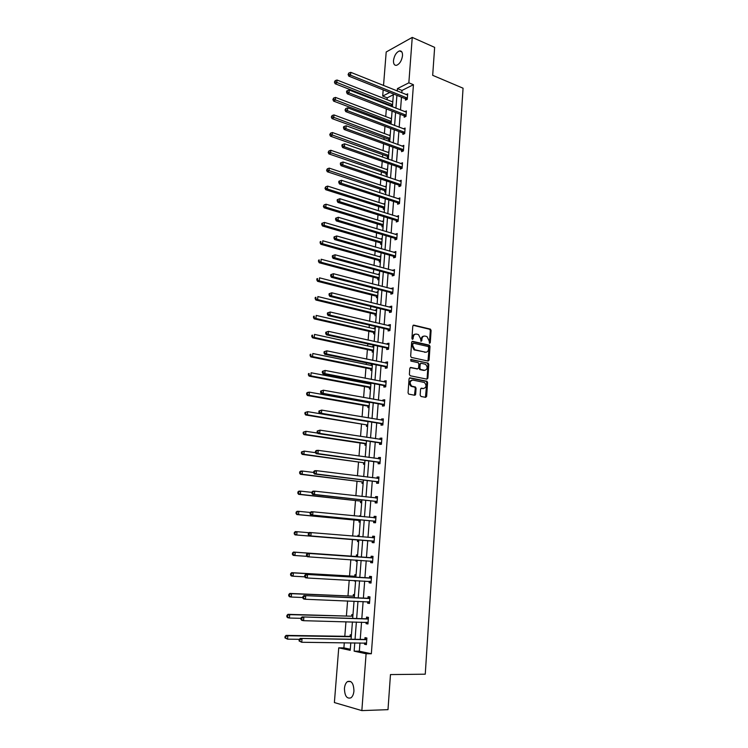 <?xml version="1.0" encoding="UTF-8"?>
<svg xmlns="http://www.w3.org/2000/svg" width="748" height="748" viewBox="0 0 748 748"><rect width="100%" height="100%" fill="white"/><g stroke="black" fill="none" stroke-linecap="round" stroke-linejoin="round"><path stroke-width="1.12" d="M429.586 343.295L430.278 342.64L431.1 330.438L430.427 329.129L413.803 325.137L412.793 326.072L411.914 338.423L412.513 339.386L413.335 337.124C413.672 334.908 414.747 333.898 416.552 334.094L418.497 334.618L420.628 338.807L420.974 341.312L421.797 340.695L421.909 339.106C422.246 336.899 423.303 335.899 425.088 336.086L426.996 336.6L429.118 340.761L429.586 343.295M429.371 343.201L430.334 330.588L429.67 329.279L413.13 325.305M412.316 339.302L412.578 337.264L413.335 337.124M420.9 341.266L421.152 339.246L421.909 339.106M344.445 688.431C344.772 685.149 345.782 682.868 347.483 681.587C351.532 680.371 353.682 683.504 353.935 690.984C353.617 694.266 352.607 696.547 350.924 697.837C346.82 699.053 344.66 695.92 344.445 688.431M393.495 60.569C394.29 55.539 396.281 52.332 399.441 50.929C401.601 50.668 402.62 52.248 402.518 55.661C401.723 60.691 399.75 63.898 396.599 65.31C394.411 65.581 393.383 64.001 393.495 60.569M420.161 395.112L421.002 396.468L425.659 397.347L426.65 396.346L427.585 382.537L426.977 381.274L410.082 377.834L409.053 378.825L408.062 392.812L408.66 394.084L414.635 395.262L415.654 394.261L416.066 388.296L415.467 387.025L411.727 386.136C409.362 383.079 409.736 381.059 412.84 380.068L424.434 382.49C426.799 385.491 426.454 387.501 423.387 388.53L421.573 388.175L420.563 389.166L420.161 395.112M383.528 85.515L386.202 51.986L412.251 37.4L434.644 47.367L432.681 75.324L463.059 88.208L425.257 674.191L390.465 674.574L387.997 709.665L361.845 710.6L334.384 702.568L338.741 647.833L350.214 650.321L350.803 642.812M412.251 37.4L408.847 82.822L397.431 88.601L397.244 91.041M359.966 642.915L359.339 651.19L371.345 653.761L413.438 84.711L408.847 82.822M371.345 653.761L366.099 653.743L361.845 710.6M428.108 361.06L429.1 360.097L430.016 346.464L429.371 345.174L412.653 341.35L411.643 342.304L410.661 356.104L411.307 357.404L428.108 361.06M428.81 364.444L427.884 378.161L426.884 379.143L410.222 375.767L409.371 374.402L409.792 368.446L410.811 367.464L417.599 368.876L418.609 367.904L418.88 363.986L418.254 362.696L410.82 361.06L411.091 359.47L428.174 363.163L428.81 364.444L428.043 364.556L427.117 378.264L427.884 378.161M352.972 614.791L351.794 614.585L351.682 616.034M356.076 574.801L354.898 574.67L354.786 576.091M355.59 581.177L354.44 580.532M359.143 535.372L357.965 535.297L359.143 535.4M358.657 541.655L357.479 541.571L357.581 540.168M357.871 536.512L357.965 535.297M363.435 480.057L362.023 496.476M361.677 502.675L360.508 502.647L360.611 501.263M364.669 464.218L363.5 464.256L363.603 462.89M367.614 426.276L366.445 426.379L366.548 425.023M370.41 382.976L370.952 383.275M370.522 388.848L369.353 388.997L369.456 387.67M369.746 383.967L369.821 383.06M373.841 346.044L372.682 346.259L373.804 346.502M373.383 351.915L372.224 352.121L372.326 350.812M372.626 347.025L372.682 346.259M376.665 309.672L375.505 309.943L376.627 310.214M376.216 315.469L375.057 315.731L375.159 314.431M375.459 310.56L375.505 309.943M379.451 273.777L378.301 274.105L379.404 274.394M379.012 279.5L377.852 279.817L377.955 278.536M378.264 274.581L378.301 274.105M382.2 238.35L381.05 238.724L382.153 239.051M381.77 243.998L380.61 244.362L380.713 243.1M384.921 203.381L383.771 203.802L384.855 204.148M384.846 204.372L327.652 186.112L327.4 189.001L325.707 189.702L382.967 207.822L384.453 208.973L383.341 209.365L383.434 208.122M387.595 168.861L386.454 169.328L387.529 169.703M387.174 174.368L386.024 174.826L386.127 173.592M390.241 134.78L389.147 135.276M389.82 140.213L388.68 140.718L388.773 139.511M392.859 101.13L391.905 101.606M391.354 106.44L391.4 105.851M393.355 94.762L387.212 97.838L387.062 99.699M386.735 103.888L386.679 104.617M386.342 108.918L385.734 116.557M385.407 120.709L385.304 122.018M384.968 126.281L384.397 133.527M384.079 137.641L383.93 139.53M383.593 143.756L383.06 150.6M382.733 154.677L382.537 157.164M382.209 161.353L381.704 167.786M381.387 171.825L381.143 174.91M380.816 179.062L380.339 185.083M380.021 189.085L379.732 192.778M379.414 196.883L378.965 202.493M378.656 206.457L378.32 210.768M378.002 214.835L377.59 220.015M377.282 223.942L376.889 228.869M376.571 232.899L376.197 237.649M375.898 241.548L375.459 247.102M375.141 251.085L374.804 255.405M374.496 259.257L374.009 265.456M373.701 269.402L373.392 273.272M373.093 277.087L372.551 283.931M372.252 287.83L371.98 291.262M371.681 295.039L371.092 302.529M370.784 306.39L370.55 309.373M370.26 313.103L369.615 321.266M369.316 325.081L369.119 327.596M368.829 331.289L368.128 340.125M367.829 343.893L367.67 345.95M367.38 349.596L366.632 359.115M366.342 362.836L366.211 364.416M365.931 368.016L365.127 378.226M364.837 381.91L364.753 383.013M364.472 386.576L363.612 397.478M363.322 401.115L363.276 401.732M363.004 405.248L362.088 416.87M361.518 424.051L360.545 436.393M360.031 442.984L359.003 456.046M358.526 462.04L357.441 475.85M357.02 481.226L355.87 495.784M355.496 500.543L354.29 515.858M353.963 519.991L352.691 536.082M352.42 539.579L351.121 556.129M350.831 559.719L349.55 575.96M349.213 580.252L347.979 595.932M347.586 600.934L346.399 616.043M345.95 621.766L344.8 636.296M344.295 642.747L343.893 647.88L350.298 649.255M391.559 117.904L390.531 118.39M391.139 123.298L390.054 123.803M389.998 123.785L390.091 122.625M388.923 151.769L387.782 152.255L388.857 152.639M388.502 157.239L387.361 157.716L387.455 156.5M386.267 186.065L385.117 186.514L386.202 186.869M385.837 191.6L384.687 192.04L384.781 190.805M383.565 220.81L382.415 221.212L383.509 221.539M383.49 221.829L326.053 204.204L325.791 207.121L324.099 207.785L381.611 225.26L383.135 226.42L381.985 226.812L382.078 225.559M380.835 256.012L379.685 256.358L380.779 256.667M380.395 261.688L379.236 262.034L379.339 260.762M378.067 291.664L376.908 291.963L378.021 292.244M377.618 297.424L376.459 297.713L376.562 296.423M376.861 292.515L376.908 291.963M375.262 327.802L374.103 328.045L375.216 328.297M374.804 333.636L373.645 333.87L373.748 332.561M374.047 328.727L374.103 328.045M372.42 364.407L371.251 364.594L372.382 364.828M371.962 370.316L370.793 370.503L370.896 369.175M371.186 365.435L371.251 364.594M369.073 407.501L367.904 407.623L368.007 406.286M368.296 402.63L368.343 402.013M366.146 445.182L364.977 445.256L365.08 443.891M363.182 483.376L362.004 483.386L362.116 482.011M360.658 515.858L359.479 515.811L360.648 515.933M360.171 522.095L358.993 522.048L359.105 520.645M359.442 516.363L359.479 515.811M357.619 555.016L356.441 554.913L356.329 556.325M355.945 561.234L357.133 561.318L355.945 561.234L356.039 560.074M354.533 594.725L353.355 594.557L353.243 595.997M351.41 634.987L350.223 634.753L350.111 636.211M343.893 647.88L338.741 647.833M387.212 97.838L382.686 96.053L383.182 89.863M354.776 642.859L354.131 651.162L366.099 653.743M396.908 95.351L395.916 108.226M395.589 112.499L394.589 125.524M394.261 129.759L393.252 142.933M392.924 147.132L391.896 160.455M391.578 164.616L390.54 178.099M390.222 182.222L389.175 195.854M388.857 199.94L387.801 213.732M387.492 217.78L386.417 231.73M386.108 235.732L385.024 249.851M384.715 253.815L383.621 268.083M383.313 272.01L382.2 286.447M381.901 290.327L380.779 304.932M380.489 308.774L379.348 323.547M379.058 327.334L377.908 342.285M377.618 346.034L376.459 361.153M376.169 364.856L374.991 380.152M374.711 383.799L373.523 399.273M373.243 402.882L372.036 418.534M371.765 422.096L370.55 437.926M370.279 441.442L369.045 457.458M368.773 460.918L367.53 477.121M367.268 480.534L366.006 496.915M365.744 500.281L364.472 516.859M364.22 520.169L362.93 536.942M362.677 540.206L361.368 557.129M361.116 560.42L359.807 577.419M359.554 580.813L358.236 597.858M357.965 601.345L356.656 618.437M356.375 622.027L355.057 639.166M389.745 92.49L382.686 96.053M351.093 639.11L352.42 621.925M352.701 618.325L354.028 601.186M354.3 597.689L355.627 580.598M355.898 577.204L357.217 560.159M357.479 556.858L358.788 539.878M359.049 536.615L360.349 519.804M360.611 516.485L361.901 499.86M363.706 476.635L364.968 460.394M365.23 456.925L366.483 440.862M366.754 437.346L367.988 421.47M368.259 417.898L369.484 402.209M369.764 398.6L370.971 383.088M371.251 379.423L372.439 364.089M372.728 360.377L373.906 345.221M374.196 341.462L375.365 326.483M375.655 322.678L376.805 307.867M377.104 304.025L378.245 289.382M378.544 285.493L379.666 271.019M379.975 267.092L381.087 252.777M381.396 248.804L382.49 234.657M382.798 230.646L383.892 216.658M384.201 212.61L385.276 198.781M385.594 194.686L386.651 181.025M386.978 176.893L388.025 163.382M388.352 159.212L389.39 145.851M389.708 141.643L390.736 128.441M391.064 124.187L392.083 111.143M392.41 106.852L393.411 93.949M359.339 651.19L354.131 651.162M413.438 84.711L401.994 90.443L401.807 92.874M401.48 97.175L400.498 110.012M400.18 114.276L399.189 127.254M398.871 131.48L397.871 144.616M397.553 148.805L396.543 162.092M396.225 166.243L395.206 179.679M394.888 183.793L393.859 197.388M393.541 201.455L392.504 215.209M392.195 219.239L391.139 233.152M390.83 237.144L389.764 251.206M389.465 255.161L388.38 269.392M388.081 273.3L386.987 287.7M386.688 291.561L385.585 306.128M385.295 309.953L384.173 324.679M383.883 328.456L382.752 343.36M382.471 347.091L381.321 362.163M381.041 365.856L379.881 381.097M379.601 384.743L378.432 400.161M378.161 403.761L376.973 419.357M376.702 422.91L375.496 438.693M375.234 442.19L374.019 458.15M373.757 461.6L372.532 477.748M372.27 481.151L371.027 497.485M370.774 500.833L369.512 517.354M369.269 520.655L367.997 537.373M367.745 540.617L366.464 557.484M366.211 560.766L364.921 577.708M364.669 581.084L363.378 598.073M363.117 601.551L361.817 618.577M361.546 622.158L360.246 639.231M401.994 90.443L397.431 88.601M364.893 639.119L365.005 637.642L366.894 638.007L366.398 644.654L364.51 644.271L364.603 642.971M366.445 618.531L366.557 617.063L368.437 617.38L367.951 623.972L366.062 623.645L366.165 622.28M367.979 598.091L368.091 596.633L369.98 596.895L369.484 603.449L367.605 603.169L367.707 601.729M369.512 577.793L369.615 576.343L371.504 576.558L371.008 583.066L369.129 582.832L369.241 581.383M371.027 557.643L371.139 556.203L373.009 556.362L372.532 562.823L370.653 562.636L370.756 561.196M372.532 537.625L372.644 536.194L374.514 536.307L374.037 542.721L372.158 542.59L372.27 541.159M374.028 517.747L374.14 516.326L376.01 516.391L375.533 522.759L373.654 522.684L373.766 521.253M375.515 497.99L375.618 496.597L377.488 496.616L377.02 502.937L375.15 502.908L375.253 501.497M377.001 478.309L377.095 477.009L378.965 476.981L378.488 483.255L376.627 483.273L376.73 481.871M378.469 458.776L378.563 457.552L380.423 457.477L379.956 463.713L378.095 463.769L378.198 462.376M379.928 439.366L380.012 438.225L381.873 438.104L381.415 444.293L379.554 444.406L379.657 443.022M381.377 420.096L381.461 419.039L383.313 418.871L382.854 425.014L380.994 425.173L381.097 423.798M382.817 400.956L382.892 399.974L384.752 399.759L384.294 405.874L382.434 406.071L382.537 404.705M384.248 381.948L384.322 381.041L386.174 380.788L385.716 386.856L383.864 387.099L383.967 385.744M385.669 363.07L385.734 362.238L387.586 361.939L387.127 367.96L385.285 368.25L385.379 366.903M387.081 344.314L387.137 343.566L388.988 343.22L388.539 349.204L386.688 349.531L386.791 348.194M388.483 325.689L388.539 325.015L390.381 324.623L389.932 330.569L388.09 330.943L388.193 329.616M389.876 307.194L389.923 306.587L391.765 306.156L391.316 312.066L389.484 312.477L389.577 311.159M391.26 288.812L393.139 287.812L392.7 293.674L390.858 294.132L390.961 292.823M392.635 270.561L394.505 269.589L394.065 275.414L392.233 275.909L392.326 274.61M394 252.431L395.86 251.487L395.43 257.275L393.598 257.817L393.691 256.517M395.355 234.414L397.207 233.507L396.777 239.257L394.944 239.837L395.047 238.547M396.702 216.527L398.544 215.639L398.114 221.352L396.29 221.969L396.384 220.697M398.039 198.753L399.871 197.893L399.451 203.568L397.627 204.232L397.721 202.96M399.367 181.091L401.199 180.268L400.778 185.906L398.955 186.598L399.049 185.345M400.685 163.55L402.508 162.755L402.087 168.356L400.274 169.085L400.367 167.833M402.022 146.131L403.817 145.355L403.396 150.918L401.583 151.685L401.676 150.442M403.396 128.843L405.107 128.067L404.696 133.593L402.882 134.406L402.976 133.172M404.762 111.667L406.398 110.891L405.986 116.389L404.172 117.23L404.266 116.005M406.108 94.603L407.679 93.827L407.267 99.288L405.463 100.167L405.556 98.951M400.694 163.494L402.2 164.027M399.376 180.979L401.04 181.54M398.058 198.566L399.787 199.127M396.721 216.275L398.46 216.817M395.383 234.096L397.123 234.62M394.028 252.039L395.786 252.544M392.672 270.103L394.43 270.58M391.298 288.279L393.065 288.747M389.923 306.587L391.7 307.026M388.539 325.015L390.316 325.427M387.137 343.566L388.932 343.958M385.734 362.238L387.529 362.612M384.322 381.041L386.127 381.396M382.892 399.974L384.706 400.302M381.461 419.039L383.285 419.338M380.012 438.225L381.845 438.506M378.563 457.552L380.395 457.813M377.095 477.009L378.946 477.243M375.618 496.597L377.478 496.812M374.14 516.326L376.001 516.513M372.644 536.194L374.514 536.353M370.653 562.636L372.532 562.767M354.402 581.028L355.59 581.093M369.129 582.832L371.027 582.935M367.605 603.169L369.503 603.243M366.062 623.645L367.969 623.692M364.51 644.271L366.426 644.29M423.77 336.17C422.265 336.32 421.395 337.348 421.152 339.246M415.205 334.178C413.7 334.347 412.821 335.375 412.578 337.264M427.959 361.032L429.259 346.595L428.604 345.305L412.008 341.509M428.66 347.446L428.08 346.492L413.56 343.21L412.859 343.884L412.737 345.576L414.813 349.737L425.378 352.168C427.164 352.336 428.221 351.326 428.548 349.12L428.66 347.446M413.167 343.285L412.101 344.015L412.859 343.884M425.874 352.224L414.055 349.868L411.98 345.707L412.101 344.015M426.706 379.105L427.117 378.264M410.194 367.605L417.347 368.914M410.577 359.648L427.968 363.089M424.584 370.335C427.66 369.316 427.987 367.305 425.556 364.304L421.171 363.285L420.17 364.257L419.899 368.175L420.526 369.456L424.864 370.372M420.666 363.369L419.413 364.379L420.17 364.257M423.817 370.447L419.768 369.568L419.142 368.287L419.413 364.379M428.043 364.556L427.211 363.21M423.611 388.558L420.993 388.306M411.811 380.134C408.922 381.368 408.651 383.406 410.97 386.23L412.391 386.379M414.448 395.225L415.308 388.39L414.701 387.118L411.634 386.482M425.444 397.31L426.818 382.639L426.21 381.368L409.474 377.974M392.794 101.952L337.049 80.027L336.806 82.804L335.123 83.739L390.933 105.524L392.233 106.599M335.095 81.747L335.197 80.634L334.421 82.121L335.095 81.747L392.588 104.636M335.197 80.634L337.049 80.027M335.123 83.739L334.421 82.121M407.361 98.063L350.541 75.165L350.784 72.341L407.585 95.052M406.388 99.708L405.089 98.614L348.792 76.137L350.541 75.165L348.802 74.099L348.895 72.967L348.101 74.482L348.802 74.099M348.101 74.482L348.792 76.137M350.784 72.341L348.895 72.967M391.494 118.754L335.506 97.408L335.263 100.204L333.58 101.102L389.633 122.307L390.952 123.392M333.552 99.157L333.645 98.035L332.879 99.512L333.552 99.157L391.279 121.457M333.645 98.035L335.506 97.408M333.58 101.102L332.879 99.512M390.176 135.659L333.963 114.912L333.711 117.735L332.028 118.586L388.315 139.193L389.661 140.287M331.99 116.669L332.093 115.547L331.317 117.015L331.99 116.669L389.97 138.38M332.093 115.547L333.963 114.912M332.028 118.586L331.317 117.015M406.08 115.155L349.017 92.874L349.26 90.031L406.304 112.125M405.136 116.782L403.798 115.669L347.268 93.809L349.017 92.874L347.268 91.798L347.371 90.667L346.67 91.041L346.576 92.172L347.268 91.798M346.576 92.172L347.268 93.809M349.26 90.031L347.371 90.667M404.79 132.359L347.483 110.704L347.726 107.843L405.014 129.301M403.873 133.967L402.508 132.845L345.735 111.602L347.483 110.704L345.735 109.629L345.828 108.479L345.034 109.984L345.735 109.629M345.034 109.984L345.735 111.602M347.726 107.843L345.828 108.479M388.857 152.667L332.402 132.536L332.149 135.369L330.457 136.192L386.987 156.182L388.371 157.286M330.42 134.303L330.523 133.172L329.746 134.64L330.42 134.303L388.642 155.406M330.523 133.172L332.402 132.536M330.457 136.192L329.746 134.64M403.49 149.675L345.941 128.656L346.184 125.767L403.724 146.599M402.602 151.255L401.209 150.124L344.183 129.507L345.941 128.656L344.183 127.571L344.276 126.421L343.575 126.767L343.482 127.917L344.183 127.571M343.482 127.917L344.183 129.507M346.184 125.767L344.276 126.421M387.529 169.796L330.831 150.273L330.579 153.125L328.886 153.91L385.659 173.284L387.071 174.406M328.849 152.059L328.942 150.918L328.166 152.377L328.849 152.059L387.314 172.545M328.942 150.918L330.831 150.273M328.886 153.91L328.166 152.377M402.181 167.103L344.379 146.73L344.632 143.822L402.415 164.008M401.321 168.665L399.89 167.524L342.631 147.543L344.379 146.73L342.621 145.645L342.715 144.476L342.014 144.803L341.92 145.972L342.621 145.645M341.92 145.972L342.631 147.543M344.632 143.822L342.715 144.476M386.192 187.028L329.242 168.132L328.989 171.002L327.297 171.75L384.313 190.497L385.762 191.628M327.259 169.936L327.362 168.786L326.577 170.235L327.259 169.936L385.977 189.796M327.362 168.786L329.242 168.132M327.297 171.75L326.577 170.235M400.872 184.644L342.818 164.925L343.07 161.998L401.106 181.53M400.04 186.187L398.572 185.027L341.06 165.701L342.818 164.925L341.041 163.831L341.144 162.662L340.443 162.98L340.34 164.149L341.041 163.831M340.34 164.149L341.06 165.701M343.07 161.998L341.144 162.662M325.661 187.926L325.763 186.766L324.978 188.216L325.661 187.926L327.4 189.001L384.622 207.159M325.763 186.766L327.652 186.112M325.707 189.702L324.978 188.216M399.544 202.297L341.238 183.241L341.49 180.296L399.778 199.164M398.749 203.821L397.244 202.652L339.48 183.98L341.238 183.241L339.461 182.147L339.564 180.969L338.863 181.268L338.76 182.447L339.461 182.147M338.76 182.447L339.48 183.98M341.49 180.296L339.564 180.969M324.043 206.046L324.146 204.877L323.37 206.308L325.791 207.121L383.266 224.634M324.146 204.877L326.053 204.204M324.099 207.785L323.37 206.308M398.216 220.071L339.648 201.689L339.901 198.725L398.45 216.92M397.45 221.576L395.916 220.398L397.749 219.772L395.907 220.398L337.89 202.381L339.648 201.689L337.872 200.595L337.974 199.407L337.264 199.688L337.161 200.875L337.872 200.595M337.161 200.875L337.89 202.381M339.901 198.725L337.974 199.407M382.125 239.397L324.436 222.427L324.174 225.363L322.481 225.98L380.274 242.82L381.77 243.951M322.425 224.278L322.528 223.11L321.846 223.362L321.743 224.531L324.174 225.363L381.901 242.221M322.528 223.11L324.436 222.427M322.481 225.98L321.743 224.531M396.87 237.967L338.049 220.267L338.311 217.275L397.113 234.788M396.15 239.454L394.561 238.247L336.291 220.912L338.049 220.267L336.263 219.164L336.366 217.967L335.665 218.229L335.562 219.426L336.263 219.164M335.562 219.426L336.291 220.912M338.311 217.275L336.366 217.967M380.751 257.078L322.809 240.772L322.547 243.726L320.855 244.306L378.862 260.472L380.395 261.604M320.789 242.642L320.892 241.464L320.219 241.698L320.116 242.876L322.547 243.726L380.526 259.921M320.219 241.698L320.892 241.464M320.855 244.306L320.116 242.876M379.367 274.881L321.173 259.238L320.911 262.211L319.209 262.754L377.478 278.256L379.021 279.369M319.144 261.127L319.256 259.939L318.573 260.154L318.47 261.342L320.911 262.211L379.143 277.742M318.573 260.154L319.256 259.939M319.209 262.754L318.47 261.342M377.974 292.795L319.527 277.835L319.265 280.827L317.563 281.332L376.076 296.152L377.628 297.246M317.489 279.743L317.601 278.546L316.918 278.742L316.815 279.939L319.265 280.827L377.749 295.684M316.918 278.742L317.601 278.546M317.563 281.332L316.815 279.939M376.581 310.831L317.872 296.563L317.601 299.574L315.899 300.032L374.673 314.16L376.235 315.245M315.824 298.48L315.937 297.274L315.254 297.461L315.142 298.667L317.601 299.574L376.347 313.739M315.254 297.461L315.937 297.274M315.899 300.032L315.142 298.667M375.169 328.989L316.198 315.413L315.937 318.452L314.225 318.863L373.261 332.299L374.823 333.365M314.151 317.358L314.254 316.142L313.571 316.311L313.468 317.517L315.937 318.452L374.935 331.906M313.571 316.311L314.254 316.142M314.225 318.863L313.468 317.517M373.738 347.259L314.515 334.403L314.254 337.451L312.542 337.816L371.84 350.55L373.411 351.607M312.458 336.357L312.571 335.132L311.888 335.282L311.776 336.507L314.254 337.451L373.523 350.204M311.888 335.282L312.571 335.132M312.542 337.816L311.776 336.507M372.317 365.66L312.823 353.514L312.552 356.59L310.841 356.908L370.41 368.923L371.98 369.961M310.757 355.487L310.869 354.253L310.186 354.384L310.074 355.618L312.552 356.59L372.093 368.624M310.186 354.384L310.869 354.253M310.841 356.908L310.074 355.618M370.877 384.182L311.121 372.766L310.85 375.861L309.139 376.132L368.97 387.417L370.55 388.446M309.046 374.757L309.158 373.514L308.475 373.626L308.363 374.87L310.85 375.861L370.653 387.165L368.97 387.417M308.475 373.626L309.158 373.514M309.139 376.132L308.363 374.87M369.437 402.826L309.401 392.148L309.13 395.262L307.419 395.496L367.511 406.042L369.11 407.052M307.316 394.159L307.428 392.906L306.745 392.999L306.633 394.243L309.13 395.262L369.203 405.827L367.511 406.042M306.745 392.999L307.69 392.382L309.401 392.148L307.428 392.906M307.419 395.496L306.633 394.243M367.979 421.601L307.68 411.662L307.4 414.803L305.68 414.99L366.053 424.789L367.651 425.78M305.586 413.691L305.698 412.438L305.006 412.513L304.894 413.766L307.4 414.803L366.053 424.789M305.006 412.513L307.68 411.662L305.698 412.438M305.68 414.99L304.894 413.766M334.047 236.91L333.945 238.107L334.646 237.864L334.749 236.658L334.047 236.91L336.703 235.966L395.767 252.777M334.749 236.658L336.703 235.966L336.441 238.967L334.674 239.575L393.214 256.227L394.841 257.443M395.524 255.975L336.441 238.967L334.646 237.864M333.945 238.107L334.674 239.575M332.421 255.713L332.318 256.919L333.019 256.695L333.122 255.479L332.421 255.713L335.076 254.769L394.402 270.888M333.122 255.479L335.076 254.769L334.824 257.798L333.047 258.359L391.849 274.32L393.532 275.563M394.168 274.114L334.824 257.798L333.019 256.695M332.318 256.919L333.047 258.359M330.775 274.647L330.672 275.862L331.383 275.657L331.486 274.432L330.775 274.647L333.449 273.712L393.037 289.121M331.486 274.432L333.449 273.712L333.187 276.76L331.42 277.284L390.475 292.543L392.214 293.796M392.794 292.365L333.187 276.76L331.383 275.657M330.672 275.862L331.42 277.284M329.129 293.712L329.026 294.936L329.728 294.749L329.84 293.525L329.129 293.712L331.803 292.795L391.391 307.531M329.84 293.525L331.803 292.795L331.542 295.862L329.774 296.33L389.091 310.878L390.886 312.159M391.419 310.738L331.542 295.862L329.728 294.749M329.026 294.936L329.774 296.33M327.465 312.916L327.362 314.151L328.073 313.973L328.176 312.739L327.465 312.916L330.158 312L390.278 325.95M328.176 312.739L330.158 312L329.887 315.095L328.11 315.516L387.698 329.344L389.558 330.644M390.035 329.242L329.887 315.095L328.073 313.973M389.792 325.997L390.288 325.876M327.362 314.151L328.11 315.516M325.791 332.252L325.689 333.496L326.399 333.337L326.502 332.093L325.791 332.252L328.484 331.345L388.885 344.557M326.502 332.093L328.484 331.345L328.222 334.459L326.446 334.842L386.295 347.932L388.221 349.26M388.642 347.867L328.222 334.459L326.399 333.337M388.249 344.576L388.895 344.407M325.689 333.496L326.446 334.842M324.108 351.719L323.996 352.972L324.707 352.841L324.819 351.588L324.108 351.719L326.811 350.831L387.483 363.285M324.819 351.588L326.811 350.831L326.539 353.963L324.763 354.3L384.893 366.642L386.884 368.007M387.23 366.614L326.539 353.963L324.707 352.841M386.707 363.285L387.501 363.061M323.996 352.972L324.763 354.3M415.542 394.71L414.85 394.589M415.392 394.963L414.757 394.86M322.407 371.335L322.304 372.598L323.014 372.476L323.117 371.214L322.407 371.335L325.118 370.447L386.071 382.144M323.117 371.214L325.118 370.447L324.847 373.607L323.071 373.897L383.472 385.482L385.547 386.875M385.818 385.491L324.847 373.607L323.014 372.476M385.145 382.125L386.09 381.845M322.304 372.598L323.071 373.897M320.696 391.082L320.593 392.354L321.303 392.261L321.416 390.989L320.696 391.082L323.416 390.213L384.65 401.124M321.416 390.989L323.416 390.213L323.145 393.392L321.369 393.626L382.041 404.453L384.21 405.884M384.397 404.5L323.145 393.392L321.303 392.261M383.574 401.096L384.678 400.76M320.593 392.354L321.369 393.626M318.975 410.979L318.863 412.251L319.583 412.176L319.695 410.895L318.975 410.979L321.705 410.11L383.21 420.245M319.695 410.895L321.705 410.11L321.434 413.317L319.648 413.504L380.601 423.555L382.854 425.014M382.957 423.639L321.434 413.317L319.583 412.176M381.994 420.198L383.247 419.796M318.863 412.251L319.648 413.504M317.638 433.092L305.932 431.316L305.651 434.485L303.94 434.616L364.585 443.658L366.183 444.639M364.931 443.798L366.258 443.723L364.931 443.798M303.838 433.363L303.95 432.101L303.258 432.157L303.146 433.419L305.651 434.485L366.277 443.536M303.258 432.157L305.932 431.316L303.95 432.101M303.94 434.616L303.146 433.419M317.246 431.007L317.133 432.297L317.844 432.241L317.956 430.951L317.246 431.007L319.985 430.156L381.77 439.487M317.956 430.951L319.985 430.156L319.705 433.382L317.919 433.522L379.152 442.779L381.415 444.219M381.517 442.91L319.705 433.382L317.844 432.241M380.405 439.441L381.807 438.973M317.133 432.297L317.919 433.522M315.516 452.68L304.184 451.109L303.903 454.298L302.183 454.382L363.098 462.657L364.715 463.62M302.07 453.176L302.183 451.904L301.5 451.942L301.388 453.213L303.903 454.298L363.098 462.657M301.5 451.942L304.184 451.109L302.183 451.904M302.183 454.382L301.388 453.213M315.497 451.184L315.385 452.484L316.095 452.447L316.208 451.147L315.497 451.184L316.46 450.446L318.246 450.343L380.321 458.87M316.208 451.147L318.246 450.343L317.965 453.597L316.18 453.681L377.693 462.142L379.965 463.554M380.059 462.311L317.965 453.597L316.095 452.447M378.797 458.823L380.367 458.272M315.385 452.484L316.18 453.681M313.655 472.456L302.416 471.053L302.136 474.26L300.416 474.297L361.611 481.787L363.229 482.731M300.294 473.129L300.416 471.848L299.724 471.866L299.611 473.147L302.136 474.26L361.611 481.787M299.724 471.866L300.696 471.09L302.416 471.053L300.416 471.848M300.416 474.297L299.611 473.147M313.739 471.511L313.627 472.82L314.338 472.801L314.45 471.492L313.739 471.511L314.702 470.726L316.498 470.679L378.853 478.383M314.45 471.492L316.498 470.679L316.208 473.952L314.422 473.989L376.225 481.637L378.507 483.03M378.6 481.852L316.208 473.952L314.338 472.801M377.188 478.337L378.909 477.71M313.627 472.82L314.422 473.989M311.935 492.38L300.64 491.127L300.35 494.353L298.63 494.344L360.106 501.048L361.733 501.973M298.508 493.231L298.63 491.941L297.938 491.932L297.826 493.222L300.35 494.353L360.106 501.048M297.938 491.932L298.92 491.118L300.64 491.127L298.63 491.941M298.63 494.344L297.826 493.222M311.963 491.988L311.851 493.306L312.571 493.306L312.683 491.988L311.963 491.988L312.935 491.155L314.73 491.165L377.385 498.028M312.683 491.988L314.73 491.165L314.45 494.456L312.655 494.447L374.739 501.272L377.039 502.637M377.123 501.525L314.45 494.456L312.571 493.306M375.561 497.99L377.441 497.28M311.851 493.306L312.655 494.447M310.336 512.464L298.845 511.342L298.555 514.596L296.834 514.54L358.601 520.44L360.227 521.347M296.713 513.465L296.825 512.165L296.133 512.146L296.021 513.446L298.555 514.596L358.601 520.44M296.133 512.146L297.124 511.286L298.845 511.342L296.825 512.165M296.834 514.54L296.021 513.446M310.177 512.604L310.065 513.932L310.785 513.96L310.897 512.632L310.177 512.604L311.159 511.735L312.954 511.791L375.898 517.812M310.897 512.632L312.954 511.791L312.673 515.11L310.878 515.045L373.252 521.038L375.561 522.385M375.636 521.337L312.673 515.11L310.785 513.96M373.925 517.794L375.964 516.99M310.065 513.932L310.878 515.045M309.092 532.726L297.04 531.706L296.75 534.988L295.03 534.876L357.077 539.962L358.713 540.86M359.077 536.213L358.236 536.55M294.899 533.857L295.011 532.539L294.329 532.501L294.207 533.81L296.75 534.988L357.077 539.962M294.329 532.501L295.32 531.604L297.04 531.706L295.011 532.539M295.03 534.876L294.207 533.81M308.382 533.38L308.269 534.717L308.989 534.764L309.102 533.418L308.382 533.38L309.373 532.464L374.411 537.737M309.102 533.418L311.168 532.576L310.878 535.914L309.083 535.802L371.756 540.944L374.065 542.263M374.14 541.281L310.878 535.914L308.989 534.764M372.252 537.728L374.477 536.83M308.269 534.717L309.083 535.802M356.544 560.112L357.189 560.495M357.553 555.82L355.786 556.456L293.496 552.061L295.226 552.22L294.936 555.521L306.998 556.344M355.786 556.456L295.226 552.22L292.496 552.996L292.384 554.315L293.076 554.38L293.188 553.062M293.076 554.38L294.936 555.521L293.207 555.353L292.384 554.315M292.496 552.996L293.496 552.061M372.364 557.943L307.568 553.342L372.906 557.802M307.288 554.371L309.363 553.511L309.074 556.877L307.278 556.708L306.456 555.652L307.176 555.717L307.288 554.371L306.568 554.305L306.456 555.652M372.635 561.374L309.074 556.877L307.176 555.717M370.484 557.774L372.981 556.811M372.569 562.281L370.512 561.056M307.568 553.342L306.568 554.305M356.02 575.558L354.253 576.231L291.664 572.669L293.394 572.884L293.104 576.203L304.716 576.839M354.253 576.231L293.394 572.884L290.663 573.651L290.542 574.978L291.234 575.062L291.355 573.735M291.234 575.062L293.104 576.203L291.374 575.988L290.542 574.978M290.663 573.651L291.664 572.669M370.849 578.157L305.745 574.38L371.391 578.017M305.464 575.464L307.55 574.595L307.26 577.989L305.455 577.765L304.632 576.736L305.352 576.82L305.464 575.464L304.745 575.38L304.632 576.736M371.12 581.607L307.26 577.989L305.352 576.82M368.97 577.933L371.476 576.942M371.055 582.449L369.157 581.327M305.745 574.38L304.745 575.38M354.477 595.436L352.701 596.137L289.822 593.426L291.552 593.688L291.262 597.035L302.828 597.512M352.701 596.137L291.552 593.688L288.812 594.445L288.691 595.782L289.382 595.894L289.504 594.548M289.382 595.894L291.262 597.035L289.523 596.764L288.691 595.782M288.812 594.445L289.822 593.426M369.316 598.512L303.912 595.567L369.867 598.363M303.632 596.726L305.717 595.838L305.427 599.26L303.623 598.98L302.79 597.979L303.51 598.091L303.632 596.726L302.912 596.614L302.79 597.979M369.596 601.981L305.427 599.26L303.51 598.091M367.436 598.241L369.951 597.203M369.54 602.748L367.764 601.738M303.912 595.567L302.912 596.614M352.925 615.454L351.139 616.184L287.961 614.332L289.7 614.65L289.401 618.026L301.033 618.334M351.139 616.184L289.7 614.65L286.942 615.398L286.821 616.745L287.512 616.876L287.634 615.52M287.512 616.876L289.401 618.026L287.662 617.698L286.821 616.745M286.942 615.398L287.961 614.332M367.782 619.017L302.07 616.913L368.334 618.858M301.781 618.138L303.875 617.24L303.576 620.69L301.771 620.344L300.939 619.381L301.659 619.512L301.781 618.138L301.061 617.998L300.939 619.381M368.053 622.495L303.576 620.69L301.659 619.512M365.894 618.69L368.427 617.614M368.007 623.196L366.37 622.28M302.07 616.913L301.061 617.998M351.364 635.613L349.559 636.37L286.091 635.389L287.83 635.763L287.531 639.157L299.406 639.316M351.27 636.726L287.83 635.763L285.063 636.492L284.941 637.857L285.643 638.007L285.755 636.642M285.643 638.007L287.531 639.157L284.941 637.857M285.063 636.492L286.091 635.389M366.23 639.662L300.21 638.418L366.782 639.493M299.911 639.708L302.024 638.801L301.725 642.27L299.069 640.942L299.798 641.092L299.911 639.708L299.191 639.549L299.069 640.942M366.511 643.168L301.725 642.27L299.798 641.092M364.341 639.288L366.885 638.166M366.464 643.794L364.968 642.971M300.21 638.418L299.191 639.549M429.511 342.771L430.278 342.64M412.466 338.863L413.223 338.722M421.04 340.836L421.797 340.695M413.195 325.258L413.803 325.137M429.511 329.223L430.268 329.073M430.334 330.588L431.1 330.438M412.083 341.453L412.653 341.35M428.426 345.239L429.193 345.109M429.259 346.595L430.016 346.464M428.333 360.218L429.1 360.097M411.98 345.707L412.737 345.576M414.682 350.101L415.439 349.971M424.621 352.299L425.378 352.168M410.297 367.539L410.811 367.464M416.842 368.988L417.599 368.876M419.142 368.287L419.899 368.175M419.983 369.643L420.741 369.531M422.629 388.623L423.387 388.53M414.457 387.025L415.215 386.931M415.308 388.39L416.066 388.296M414.888 394.346L415.654 394.261M409.586 377.899L410.082 377.834M425.986 381.284L426.753 381.19M426.818 382.639L427.585 382.537M425.883 396.431L426.65 396.346M390.933 105.524L392.578 104.72M391.269 105.739L392.55 105.113M407.23 97.951L405.425 98.83M406.893 97.736L405.089 98.614M389.633 122.307L391.269 121.531M389.96 122.513L391.241 121.915M388.315 139.193L389.96 138.455M388.651 139.39L389.932 138.819M405.949 115.042L404.135 115.884M405.612 114.827L403.798 115.669M404.659 132.246L402.845 133.051M404.322 132.031L402.508 132.845M386.987 156.182L388.642 155.481M387.324 156.388L388.614 155.836M403.359 149.563L401.545 150.329M403.022 149.357L401.209 150.124M385.659 173.284L387.305 172.62M385.996 173.48L387.277 172.966M402.05 166.991L400.236 167.72M401.713 166.785L399.89 167.524M384.313 190.497L385.968 189.861M384.65 190.693L385.94 190.198M400.741 184.532L398.918 185.224M400.395 184.335L398.572 185.027M382.967 207.822L384.622 207.224M383.303 208.019L384.594 207.551M399.413 202.194L397.59 202.848M399.067 201.997L397.244 202.652M381.602 225.26L383.266 224.699L381.611 225.26M381.948 225.447L383.238 225.008M398.086 219.968L396.253 220.585M380.236 242.81L381.901 242.277M380.582 242.997L381.873 242.586M396.739 237.855L394.907 238.444M396.393 237.668L394.561 238.247M378.862 260.472L380.526 259.977M379.208 260.65L380.498 260.267M377.478 278.256L379.143 277.798M377.824 278.434L379.124 278.078M376.076 296.152L377.749 295.731M376.431 296.32L377.731 295.993M374.673 314.16L376.347 313.786M375.029 314.328L376.328 314.038M373.261 332.299L374.935 331.953M373.617 332.458L374.916 332.196M371.84 350.55L373.514 350.242M372.195 350.709L373.495 350.475M370.41 368.923L372.083 368.661M370.765 369.082L372.074 368.876M369.325 387.576L370.634 387.399M367.866 406.192L369.185 406.052M366.408 424.929L367.726 424.817L366.38 424.911M395.393 255.872L393.56 256.414M395.038 255.685L393.214 256.227M394.028 274.002L392.195 274.507M393.682 273.824L391.849 274.32M392.663 292.262L390.821 292.72M392.307 292.085L390.475 292.543M391.288 310.635L389.446 311.056M390.933 310.457L389.091 310.878M389.895 329.139L388.053 329.513M389.54 328.97L387.698 329.344M388.502 347.764L386.651 348.091M388.147 347.596L386.295 347.932M387.099 366.511L385.248 366.801M386.735 366.352L384.893 366.642M385.678 385.398L383.827 385.641M385.323 385.239L383.472 385.482M384.257 404.406L382.396 404.603M383.892 404.247L382.041 404.453M382.817 423.546L380.966 423.705M382.462 423.396L380.601 423.555M364.585 443.658L366.268 443.555M381.377 442.816L379.517 442.928L381.368 442.807M381.013 442.666L379.152 442.779M363.463 462.797L364.781 462.75M379.919 462.217L378.058 462.283M379.554 462.077L377.693 462.142M380.171 458.917L379.657 458.945M361.976 481.918L363.294 481.908M378.46 481.759L376.59 481.777M378.086 481.619L376.225 481.637M378.703 478.44L378.049 478.449M360.471 501.179L361.798 501.197M376.983 501.431L375.113 501.403M376.609 501.3L374.739 501.272M377.235 498.084L376.319 498.075M358.965 520.561L360.284 520.617M375.496 521.244L373.626 521.169M375.122 521.113L373.252 521.038M375.748 517.878L374.243 517.822M357.441 540.084L358.769 540.168M374 541.197L372.121 541.066M373.626 541.075L371.756 540.944M374.252 537.803L372.382 537.69M356.17 556.39L357.497 556.512M372.495 561.29L370.615 561.112M372.747 557.868L370.868 557.709M354.636 576.156L355.964 576.315M370.98 581.523L369.549 581.346M371.232 578.082L369.353 577.867M353.084 596.062L354.412 596.25M369.447 601.897L368.568 601.766M369.708 598.428L367.829 598.166M351.523 616.1L352.86 616.333M367.913 622.42L367.268 622.308M368.175 618.933L366.286 618.605M349.952 636.286L351.289 636.548M349.559 636.37L351.27 636.707M366.361 643.084L365.856 642.981M366.623 639.568L364.734 639.194M347.483 681.587L350.737 681.54M399.441 50.929L401.891 51.986M429.67 329.279L430.427 329.129M428.604 345.305L429.371 345.174M414.055 349.868L414.813 349.737M419.768 369.568L420.526 369.456M427.407 363.276L428.174 363.163M410.97 386.23L411.727 386.136M414.701 387.118L415.467 387.025M426.21 381.368L426.977 381.274M380.274 242.82L381.901 242.305M396.431 237.686L394.607 238.266M378.927 260.5L380.517 260.024M377.572 278.284L379.133 277.854M376.207 296.189L377.74 295.806M374.832 314.216L376.338 313.87M373.448 332.364L374.926 332.056M372.055 350.625L373.504 350.363M370.653 369.007L372.074 368.792M369.231 387.52L370.634 387.333M367.81 406.155L369.185 406.005M395.112 255.713L393.28 256.255M393.785 273.852L391.943 274.357M392.438 292.122L390.606 292.59M391.092 310.514L389.25 310.934M389.727 329.036L387.885 329.41M388.362 347.67L386.52 348.007M386.987 366.445L385.136 366.735M385.594 385.342L383.743 385.585M384.192 404.369L382.34 404.565M382.789 423.518L380.928 423.677"/></g></svg>
